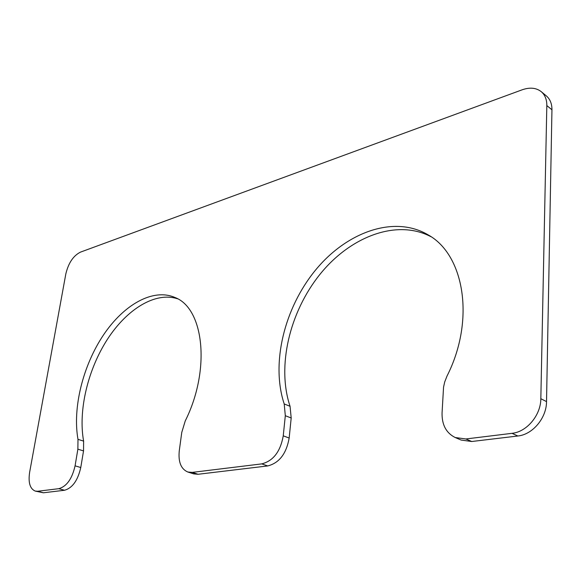 <?xml version="1.0" encoding="UTF-8"?>
<svg xmlns="http://www.w3.org/2000/svg" width="581" height="581" viewBox="0 0 581 581"><rect width="100%" height="100%" fill="white"/><g stroke="black" fill="none" stroke-linecap="round" stroke-linejoin="round"><path stroke-width="0.87" d="M285.315 415.713L283.245 435.837C280.427 451.582 273.259 460.929 261.748 463.892L192.151 472.389L187.823 472.019C181.018 469.078 178.164 462.011 179.268 450.82L181.766 432.409L185.245 420.935C211.048 369.298 203.742 308.024 174.866 297.457C153.064 287.973 123.833 304.582 103.425 335.048C83.003 365.565 72.393 407.739 77.985 439.345L77.876 449.171L75.072 465.839C72.095 478.831 66.677 486.442 58.819 488.679L37.7 491.257L35.274 491.098C30.009 488.875 28.12 482.637 29.616 472.389L65.827 273.927C68.435 263.011 73.308 255.742 80.454 252.132L522.152 89.808C529.807 87.135 536.161 87.746 541.216 91.645C544.993 94.885 546.866 99.533 546.823 105.575L540.831 398.711C540.838 415.219 526.778 431.937 512.014 433.324L465.853 438.967L455.199 437.522C446.208 433.019 441.829 424.827 442.061 412.946L443.55 387.164L444.683 382.015L447.021 376.038C475.432 320.051 464.27 254.834 428.335 234.993C394.267 214.65 346.617 232.088 315.512 270.114C284.283 308.162 270.753 363.401 284.211 403.962L285.315 415.713L291.19 417.986L289.164 438.03C286.382 453.703 279.236 463.006 267.725 465.933L198.085 474.27L193.749 473.893L187.823 472.019M35.274 491.098L43.372 492.79L64.542 490.255C72.414 488.04 77.825 480.465 80.766 467.523L83.533 450.907L83.613 441.11C78.043 410.273 87.956 369.327 107.543 339.108C127.123 308.947 155.461 291.517 177.525 298.787M541.216 91.645L546.322 95.887C550.105 99.126 551.979 103.759 551.95 109.787L546.525 401.609C546.568 418.037 532.566 434.639 517.824 435.997L471.736 441.509L461.089 440.049L455.199 437.522M431.029 236.736C396.569 218.543 349.973 236.823 319.79 274.559C289.498 312.331 276.679 366.415 290.057 406.279L291.19 417.986M289.164 438.03L283.245 435.837M267.725 465.933L261.748 463.892M198.085 474.27L192.151 472.389M83.613 441.11L77.985 439.345M83.533 450.907L77.876 449.171M80.766 467.523L75.072 465.839M64.542 490.255L58.819 488.679M43.372 492.79L37.7 491.257M551.95 109.787L546.823 105.575M546.525 401.609L540.831 398.711M517.824 435.997L512.014 433.324M471.736 441.509L465.853 438.967M290.057 406.279L284.211 403.962"/></g></svg>
